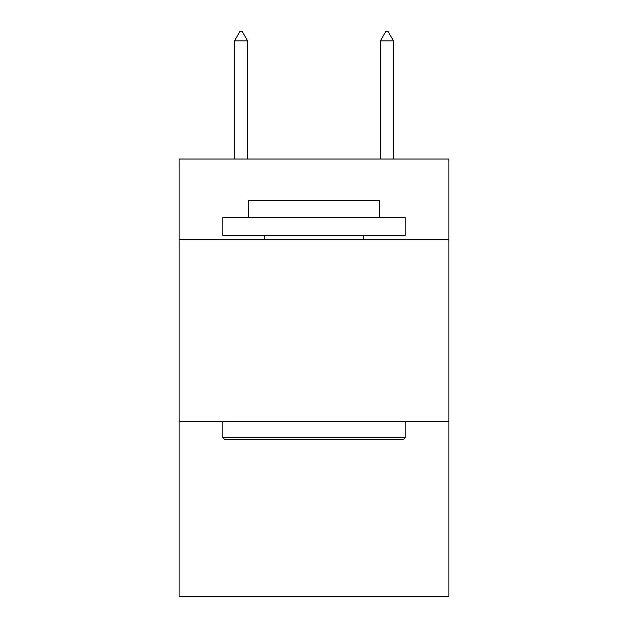 <?xml version="1.0" encoding="UTF-8"?>
<svg xmlns="http://www.w3.org/2000/svg" width="628" height="628" viewBox="0 0 628 628"><rect width="100%" height="100%" fill="white"/><g stroke="black" fill="none" stroke-linecap="round" stroke-linejoin="round"><path stroke-width="0.94" d="M448.918 239.244L448.918 159.025L179.082 159.025L179.082 239.244L448.918 239.244L448.918 596.6L179.082 596.6L179.082 239.244M448.918 421.569L179.082 421.569M225.028 439.804L222.838 437.614L405.162 437.614L402.972 439.804L225.028 439.804M405.162 217.367L405.162 235.602L222.838 235.602L222.838 217.367L405.162 217.367M248.366 217.367L248.366 200.599L379.634 200.599L379.634 217.367M405.162 421.569L405.162 437.614M222.838 421.569L222.838 437.614M363.588 235.602L363.588 239.244M264.412 235.602L264.412 239.244M247.636 40.883L242.165 31.4L239.975 31.4L234.511 40.883L247.636 40.883L247.636 159.025M234.511 40.883L234.511 159.025M385.835 31.4L388.026 31.4L393.489 40.883L380.364 40.883L385.835 31.4M393.489 159.025L393.489 40.883M380.364 159.025L380.364 40.883"/></g></svg>
